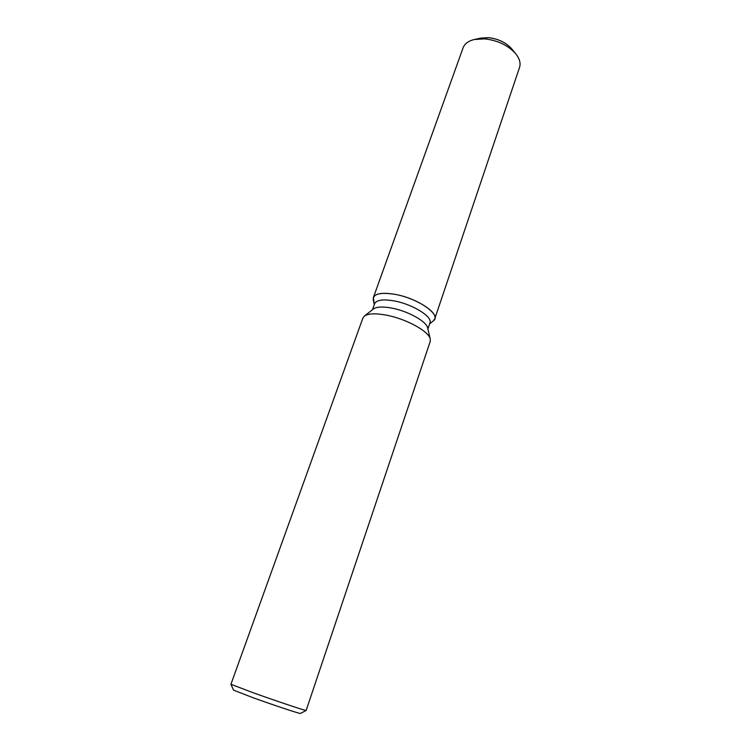 <?xml version="1.0" encoding="UTF-8"?>
<svg xmlns="http://www.w3.org/2000/svg" width="751" height="751" viewBox="0 0 751 751"><rect width="100%" height="100%" fill="white"/><g stroke="black" fill="none" stroke-linecap="round" stroke-linejoin="round"><path stroke-width="1.13" d="M478.002 38.911L488.45 37.653C499.894 39.127 508.211 43.652 513.384 51.228M372.468 309.722L374.636 303.667C376.448 299.978 382.841 299.039 393.815 300.851C412.308 304.005 432.933 316.809 429.938 322.921L427.882 329.013M373.256 299.912C372.871 293.951 380.006 292.083 394.66 294.289C417.866 298.128 442.039 315.138 433.355 320.837L434.735 318.912C438.096 312.04 415.228 297.734 394.66 294.289C382.494 292.317 375.397 293.406 373.378 297.537L374.289 304.634L373.256 299.912M364.282 316.18L373.341 309.027C376.439 306.784 382.428 306.436 391.29 308.004C407.68 310.886 426.699 321.437 427.629 327.934L430.285 339.161L430.21 341.489L306.145 710.455C306.474 711.131 276.124 700.993 252.646 692.563L230.942 684.264L362.893 318.048L364.282 316.18C367.952 313.514 375.19 313.148 385.995 315.082C405.972 318.668 429.243 331.482 430.285 339.161M233.542 690.141L252.862 697.651C273.655 705.17 300.607 714.098 300.447 713.45L306.126 710.465M474.763 39.399L480.537 38.132L488.45 37.653C498.392 38.808 506.202 42.6 511.882 49.05L515.618 53.631M373.378 297.537L463.114 47.782C464.662 43.718 468.389 40.958 474.294 39.503L484.78 38.874C498.016 40.432 508.399 45.473 515.928 54.006C519.645 58.803 520.856 63.281 519.542 67.43L434.735 318.912M233.542 690.15L230.942 684.283M429.61 323.897L433.355 320.837L429.61 323.897"/></g></svg>
